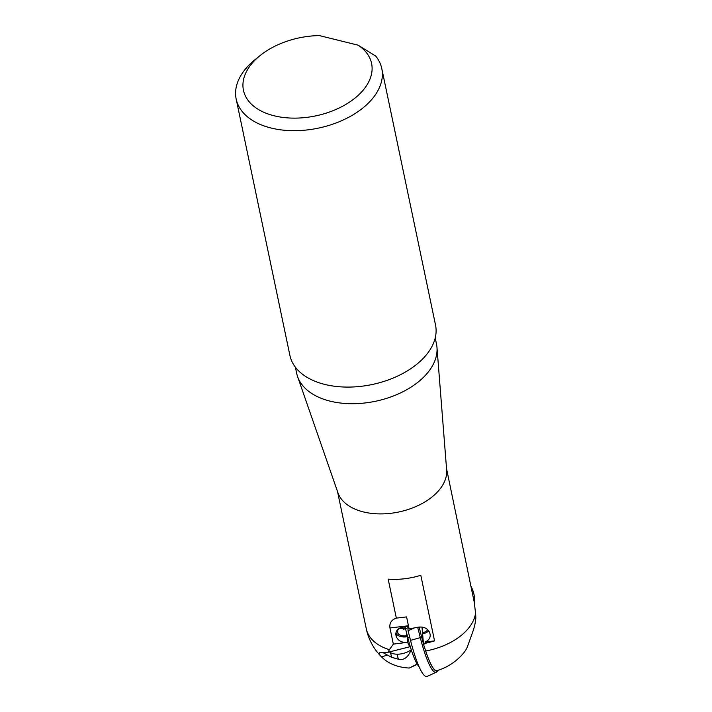 <?xml version="1.0" encoding="UTF-8"?>
<svg xmlns="http://www.w3.org/2000/svg" width="712" height="712" viewBox="0 0 712 712"><rect width="100%" height="100%" fill="white"/><g stroke="black" fill="none" stroke-linecap="round" stroke-linejoin="round"><path stroke-width="1.07" d="M426.47 642.998L425.011 642.019C428.526 640.569 430.27 638.21 430.235 634.953L429.745 632.808C427.752 628.447 423.978 626.56 418.416 627.139L409.106 628.901L406.588 616.904L396.344 618.114L388.173 579.141A55.696 33.936 -11.8 0 0 420.801 575.287L434.551 640.889A55.696 33.936 168.2 0 1 426.47 642.998L423.524 644.387L425.687 650.999A55.376 9.292 79.3 0 0 437.061 670.651A55.696 55.696 0 0 0 464.242 652.245A53.783 30.287 -122.9 0 0 467.846 645.535L472.394 632.87A52.101 40.735 -49.6 0 0 472.715 632.007L472.75 631.713A53.498 38.617 151.9 0 0 473.071 630.974A52.101 40.735 -49.6 0 0 475.83 618.007A34.772 16.803 82.1 0 0 475.554 613.183L474.272 602.272L470.89 586.109A58.998 40.192 -42 0 1 474.708 605.423M396.344 618.114C391.44 619.849 389.313 623.134 389.953 627.957L393.344 644.12L389.402 649.682A34.772 18.387 177.4 0 0 388.236 652.228A52.101 7.28 -16.8 0 1 380.982 652.619A53.498 20.826 165.1 0 1 380.484 652.414L380.537 652.601A52.101 7.28 -16.8 0 1 380.19 652.575L379.532 652.628M389.402 649.682A55.696 33.936 -11.8 0 1 366.288 628.812A55.696 55.696 0 0 0 382.549 657.87A53.783 38.35 -24.9 0 0 409.302 668.034L417.321 664.305M382.549 657.87A53.783 38.35 -24.9 0 1 381.579 656.909L387.39 655.049L383.056 652.628M380.19 652.575C378.401 652.575 378.873 654.025 381.579 656.909M409.302 668.034L417.17 664.047M446.54 468.665L470.89 586.109M297.58 376.603L337.951 492.775A55.696 33.936 -11.8 0 0 363.387 511.919A55.696 33.936 -11.8 0 0 419.947 504.657A55.696 33.936 -11.8 0 0 446.647 469.991L436.972 347.394A71.431 43.512 168.2 0 1 402.734 391.84A71.431 43.512 168.2 0 1 330.208 401.168A71.431 43.512 168.2 0 1 297.58 376.603A71.431 43.512 168.2 0 1 296.673 373.328L295.391 367.223M393.344 644.12L407.62 642.313C402.058 642.892 398.284 641.005 396.29 636.644L395.792 634.499C395.863 630.627 398.15 628.126 402.636 626.996L408.474 625.884M407.656 642.438L409.72 646.79L388.236 652.228M411.118 649.896C408.127 657.407 403.873 660.514 398.364 659.223L391.698 657.336L387.39 655.049M423.524 644.387L421.993 627.049M428.713 630.814A9.229 5.313 -3.8 0 1 422.812 633.76M434.551 640.889L425.011 642.019M407.62 642.313L407.246 636.706A9.229 5.313 -3.8 0 1 396.068 633.342L395.89 632.941M409.72 646.79L410.157 646.193M408.519 626.115L403.019 627.156A7.44 4.281 176.2 0 0 397.403 631.74A7.44 4.281 176.2 0 0 397.616 632.603L397.794 633.013A7.44 4.281 176.2 0 0 406.81 635.727L406.632 633.057M406.81 635.727L407.246 636.706M406.321 628.438L399.405 628.545M422.376 632.781A7.44 4.281 176.2 0 0 427.672 629.639M435.21 337.924L436.492 344.021A71.431 43.512 168.2 0 1 436.972 347.394M260.227 55.474A65.459 39.872 -11.8 0 1 319.421 35.6L358.083 45.168L375.776 56.114A74.386 45.319 168.2 0 1 381.774 68.539A74.386 45.319 168.2 0 1 318.264 128.151A74.386 45.319 168.2 0 1 236.17 99.057A74.386 45.319 168.2 0 1 246.112 68.245A74.386 45.319 168.2 0 1 255.225 59.488L260.227 55.474A65.459 39.872 -11.8 0 0 261.224 111.045A65.459 39.872 -11.8 0 0 350.179 101.674A65.459 39.872 -11.8 0 0 358.083 45.168M381.774 68.539L435.513 324.939A74.386 45.319 168.2 0 1 372.002 384.551A74.386 45.319 168.2 0 1 289.909 355.448L236.17 99.057M410.521 640.364L420.311 637.641A56.533 9.487 79.3 0 0 436.331 672.173L427.236 676.4A58.998 9.897 79.3 0 1 410.521 640.364L408.074 630.743L407.771 626.257M408.074 630.743L414.357 627.913M417.365 627.343L419.279 627.664L419.235 627.014M419.101 666.744A49.555 8.313 -100.7 0 1 407.771 637.56L405.03 626.774M417.748 627.548L420.311 637.641L421.655 637.009L419.279 627.664M421.655 637.009A55.465 9.309 79.3 0 0 423.48 643.808M424.993 648.863A55.465 9.309 79.3 0 0 438.067 670.339L437.168 671.478A56.533 9.487 79.3 0 1 436.331 672.173M411.269 649.78A15.477 9.238 162 0 1 402.422 653.634A15.477 9.238 162 0 1 389.393 651.934M405.181 627.361A10.413 6.221 162 0 1 404.193 628.571L403.57 629.221A9.229 5.509 162 0 1 403.321 629.47M404.193 628.571A10.413 6.221 162 0 1 403.179 629.506M389.953 627.957L408.448 625.768M425.687 650.999A55.696 33.936 -11.8 0 0 475.554 613.183M391.698 657.336L390.452 652.628M396.095 636.047L395.89 632.95M396.29 636.644L396.068 633.342M398.364 659.223L397.029 654.194M397.794 633.013L397.625 630.494M397.616 632.603L397.501 630.85M407.771 637.56L409.72 637.187M404.283 629.061A9.229 5.509 -18 0 0 405.208 627.486M366.288 628.812L337.515 491.511"/></g></svg>

